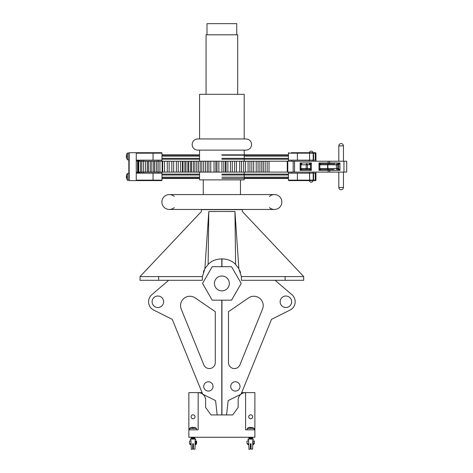 <?xml version="1.0" encoding="UTF-8"?>
<svg xmlns="http://www.w3.org/2000/svg" width="473" height="473" viewBox="0 0 473 473"><rect width="100%" height="100%" fill="white"/><g stroke="black" fill="none" stroke-linecap="round" stroke-linejoin="round"><path stroke-width="0.71" d="M341.122 143.556L341.122 143.556C342.541 143.691 343.315 144.466 343.451 145.873L338.804 145.873C338.94 144.466 339.715 143.691 341.122 143.556M343.451 187.444L338.804 187.444C338.94 188.857 339.715 189.626 341.122 189.768L341.128 189.768C342.541 189.626 343.315 188.857 343.451 187.444L343.451 172.089M164.563 161.228L162.18 161.228L162.18 172.089L162.718 172.089L162.718 161.228L162.718 172.089L164.563 172.089L164.563 161.228L169.115 161.228L169.115 172.089L173.674 172.089L173.674 161.228L178.226 161.228L178.226 172.089L182.412 172.089L182.412 161.228L184.854 161.228L184.854 172.089L187.822 172.089L187.822 161.228L190.589 161.228L190.589 172.089L193.422 172.089L193.422 161.228L196.744 161.228L196.744 172.089L200.185 172.089L200.185 161.228L203.638 161.228L203.638 172.089L207.316 172.089L207.316 161.228L210.763 161.228L210.763 172.089L215.877 172.089L215.877 161.228L218.857 161.228L218.857 172.089L223.776 172.089L223.776 161.228L223.776 172.089L225.432 172.089L225.432 161.228L218.857 161.228M164.563 172.089L167.276 172.089L167.276 161.228L167.276 172.089L169.115 172.089M169.115 161.228L171.847 161.228L171.847 172.089L171.829 161.228L173.674 161.228M173.674 172.089L176.388 172.089L176.388 161.228L176.388 172.089L178.226 172.089M178.226 161.228L180.591 161.228L180.591 172.089L180.574 161.228L182.412 161.228M182.412 172.089L183.016 172.089L183.016 161.228L183.016 172.089L184.854 172.089M184.854 161.228L186.001 161.228L186.001 172.089L185.984 161.228L187.822 161.228M187.822 172.089L188.751 172.089L188.751 161.228L188.751 172.089L190.589 172.089M190.589 161.228L191.583 161.228L191.583 172.089L191.583 161.228L193.422 161.228M193.422 172.089L194.906 172.089L194.906 161.228L194.906 172.089L196.744 172.089M196.744 161.228L198.364 161.228L198.364 172.089L198.347 161.228L200.185 161.228M200.185 172.089L201.8 172.089L201.8 161.228L201.8 172.089L203.638 172.089M203.638 161.228L205.477 161.228L205.477 172.089L205.477 161.228L207.316 161.228M210.763 161.228L214.05 161.228L214.05 172.089L214.033 161.228L215.877 161.228M207.316 172.089L208.924 172.089L208.924 161.228L208.924 172.089L210.763 172.089M215.877 172.089L217.001 172.089L217.001 161.228L217.001 172.089L218.857 172.089M221.92 172.089L221.92 161.228M234.638 172.089L234.638 161.228L230.422 161.228L230.422 172.089L230.422 161.228L226.029 161.228L226.029 172.089L227.88 172.089L227.88 161.228L227.874 172.089L232.278 172.089L232.278 161.228L232.261 172.089L236.494 172.089L236.476 161.228L241.561 161.228L241.543 172.089L241.543 161.228L245.517 161.228L245.505 172.089L245.505 161.228L249.945 161.228L249.927 172.089L249.945 161.228L253.711 161.228L253.699 172.089L253.699 161.228L258.057 161.228L258.051 172.089L258.051 161.228L261.77 161.228L261.764 172.089L261.764 161.228L265.199 161.228L265.193 172.089L265.193 161.228L269.013 161.228L269.001 172.089L269.013 161.228L346.709 161.228L346.709 172.089L267.156 172.089L267.156 161.228M234.638 161.228L236.494 161.228L236.494 172.089L267.156 172.089M239.699 172.089L239.699 161.228M243.66 172.089L243.66 161.228M248.083 172.089L248.083 161.228M251.855 172.089L251.855 161.228M259.914 172.089L259.914 161.228M256.2 172.089L256.2 161.228M263.343 172.089L263.343 161.228M162.18 172.089L138.205 172.089L138.205 161.228L162.18 161.228M140.528 172.089L140.528 161.228M143.597 172.089L143.597 161.228M147.357 172.089L147.357 161.228M150.284 172.089L150.284 161.228M153.642 172.089L153.642 161.228M156.604 172.089L156.604 161.228M226.029 172.089L225.432 172.089M226.029 161.228L225.432 161.228M138.731 161.228L138.731 172.089M158.118 161.228L158.118 172.089M154.807 161.228L154.807 172.089M151.839 161.228L151.839 172.089M148.481 161.228L148.481 172.089M145.554 161.228L145.554 172.089M141.794 161.228L141.794 172.089M319.925 163.871L327.694 163.871L327.984 168.518L336.445 168.518L336.445 164.799L327.984 164.799A0.928 0.467 90 0 1 328.457 163.871L320.771 163.871A0.928 0.928 90 0 0 319.843 164.77L319.849 168.53L327.606 168.518L327.606 164.799L319.849 164.799L320.771 163.871L319.009 162.943L328.167 162.943L328.167 161.228M328.457 163.871L327.694 163.871M319.843 168.554A0.928 0.928 90 0 0 320.771 169.452L328.457 169.452A0.928 0.467 90 0 1 327.984 168.518L327.606 168.518L327.694 169.452L328.457 169.452M301.065 163.871L301.886 163.871A0.928 0.928 90 0 0 300.964 164.77L300.964 168.53L306.208 168.518L306.208 164.799L300.964 164.799L301.886 163.871L300.124 162.943L311.346 162.943L310.454 164.628A0.928 0.739 50.2 0 0 309.614 163.782L311.346 162.943L311.346 170.381L309.218 169.452A0.928 0.804 90 0 0 310.016 168.518L311.346 170.381L300.124 170.381L300.964 168.518M300.964 168.554A0.928 0.928 90 0 0 301.886 169.452L309.218 169.452M309.614 169.535A0.928 0.739 129.8 0 0 310.454 168.69L310.454 164.628L307.485 164.799L307.485 168.518L306.208 168.518A0.928 0.467 90 0 0 306.681 169.452L301.065 169.452M326.642 163.871L333.962 163.871M334.902 163.871L324.738 163.871M333.962 169.452L326.642 169.452M324.738 169.452L326.346 169.452M337.858 163.871L339.933 162.943L338.656 164.799L337.722 164.799L337.722 168.518L338.656 168.518L339.933 170.381L337.858 169.452A0.928 0.804 90 0 0 338.656 168.518L338.656 164.799A0.928 0.804 90 0 0 337.858 163.871M319.843 164.799L319.009 162.943L319.009 170.381L319.843 168.518M319.849 168.53L320.771 169.452L319.009 170.381L328.167 170.381L328.079 169.452M310.016 164.799A0.928 0.804 90 0 0 309.218 163.871L309.614 163.782M300.964 168.53L301.886 169.452L300.124 170.381L300.124 162.943L300.964 164.799M159.921 172.089L159.921 161.228M221.872 211.49L208.806 211.496C199.05 211.496 199.05 211.496 208.806 211.496L208.138 264.46C214.659 257.058 229.139 257.093 235.613 264.46L234.945 211.496L221.872 211.49M234.945 211.496C244.701 211.496 244.701 211.496 234.945 211.496L238.865 268.694L241.342 276.581L303.707 276.581L242.336 211.496L242.336 209.628L201.415 209.628L201.415 211.496L140.043 276.581L202.409 276.581L204.886 268.694L208.806 211.496M244.192 172.089L244.192 179.876L199.559 179.876L199.559 172.089M199.559 138.956L199.559 94.322L244.192 94.322L244.192 138.956L221.872 138.956L246.055 138.956C249.442 139.287 251.299 141.149 251.63 144.537C251.299 147.925 249.442 149.787 246.055 150.118L197.696 150.118C194.308 149.787 192.446 147.925 192.121 144.537C192.446 141.149 194.308 139.287 197.696 138.956L221.872 138.956L197.696 138.956M237.683 94.322L237.683 34.807L206.068 34.807L206.068 94.322M206.997 34.807L206.997 23.65L236.754 23.65L236.754 34.807M303.707 276.581L303.707 280.306L241.425 280.306L241.425 278.366A19.547 19.547 0 0 0 241.342 276.581M140.043 276.581L140.043 280.306L202.326 280.306L202.326 278.366A19.547 19.547 0 0 1 202.409 276.581M235.613 264.46L238.865 268.694M204.886 268.694L208.138 264.46M204.301 269.805L203.337 272.176M240.515 272.478L239.787 270.532M214.435 283.433A7.438 7.438 0 0 1 221.872 275.996A7.438 7.438 0 0 1 229.316 283.433A7.438 7.438 0 0 1 221.872 290.877A7.438 7.438 0 0 1 214.435 283.433M280.14 301.768A5.753 5.753 0 0 0 285.893 307.521A5.753 5.753 0 0 0 291.646 301.768A5.753 5.753 0 0 0 285.893 296.015A5.753 5.753 0 0 0 280.14 301.768M230.723 386.417A4.647 4.647 0 0 1 235.371 381.77A4.647 4.647 0 0 1 240.024 386.417A4.647 4.647 0 0 1 235.371 391.07A4.647 4.647 0 0 1 230.723 386.417M152.105 301.768A5.753 5.753 0 0 1 157.858 296.015A5.753 5.753 0 0 1 163.611 301.768A5.753 5.753 0 0 1 157.858 307.521A5.753 5.753 0 0 1 152.105 301.768M203.727 386.417A4.647 4.647 0 0 0 208.374 391.07A4.647 4.647 0 0 0 213.027 386.417A4.647 4.647 0 0 0 208.374 381.77A4.647 4.647 0 0 0 203.727 386.417M203.833 364.854A5.942 5.942 0 0 0 215.28 362.62L215.28 311.695L195.183 297.895A9.354 9.354 0 0 0 181.224 309.117L203.833 364.854M221.802 258.82L221.802 266.695M217.178 414.945L215.587 400.601L202.669 394.145L172.249 319.352L153.701 310.081A9.294 9.294 0 0 1 151.815 294.709L168.642 280.306M221.802 300.172L221.802 414.945M239.917 364.854A5.942 5.942 0 0 1 228.471 362.62L228.471 311.695L248.567 297.895A9.354 9.354 0 0 1 262.527 309.117L239.917 364.854M221.949 258.82L221.949 266.695M221.949 300.172L221.949 414.945M226.573 414.945L228.163 400.601L241.082 394.145L271.502 319.352L290.05 310.081A9.294 9.294 0 0 0 291.936 294.709L275.103 280.306M231.539 300.172L241.2 283.433L231.539 266.695L212.211 266.695L202.545 283.433L212.211 300.172L231.539 300.172M174.259 196.443A7.438 7.438 0 0 0 161.896 202.018A7.438 7.438 0 0 0 174.259 207.6M269.492 196.443A7.438 7.438 0 0 1 281.855 202.018A7.438 7.438 0 0 1 269.492 207.6M137.608 166.271L138.205 166.271M137.608 166.662L138.205 166.662M161.979 154.837L199.559 154.837M221.872 154.837L288.441 154.837M161.979 178.481L199.559 178.481M221.872 178.481L288.441 178.481M137.395 172.231L137.395 173.171M136.265 172.231L139.984 172.225M137.608 171.776L138.205 171.776M137.608 167.046L138.205 167.046M137.608 161.541L138.205 161.541M136.265 161.08L139.984 161.098M137.395 160.152L137.395 161.08M136.265 180.142L136.732 180.609L136.265 180.142L161.979 180.154A0.467 0.467 0 0 1 161.512 180.609L136.732 180.609L136.265 180.142L136.265 173.171L161.979 173.171L161.979 172.089M157.326 152.714L136.732 152.714L136.265 153.175L136.265 160.152L161.979 160.152L161.979 153.163L136.265 153.175L136.732 152.714L161.512 152.714A0.467 0.467 0 0 1 161.979 153.175M161.979 180.142L161.979 173.171M141.847 152.714L146.961 152.714L141.847 152.714M161.979 161.228L161.979 160.152M155.499 180.609L158.721 180.609M136.265 153.175L136.732 152.714M158.26 160.152L158.26 161.228M158.26 172.089L158.26 173.171M143.703 173.171L143.703 172.089M143.703 161.228L143.703 160.152M139.984 173.171L139.984 172.089M139.984 161.228L139.984 160.152M315.94 172.089L315.94 173.171L309.649 173.171L309.649 180.142A0.467 0.467 0 0 1 309.188 180.609L288.897 180.609M312.771 180.609L313.096 180.609A0.467 0.467 0 0 0 313.569 180.142L315.94 180.142A0.467 0.467 0 0 1 315.473 180.609L313.061 180.609A1.862 1.862 0 0 1 309.372 180.609L309.372 180.609M305.984 180.609L308.774 180.609M291.297 152.714L309.372 152.714A1.862 1.862 0 0 1 313.061 152.714L315.473 152.714A0.467 0.467 0 0 1 315.94 153.175L309.649 153.175A0.467 0.467 0 0 0 309.188 152.714L308.881 152.714M309.596 160.152L309.596 153.175L297.381 153.175L297.381 160.152L309.649 160.152L309.596 153.175A0.467 0.426 -90 0 0 309.171 152.714L309.188 152.714M309.649 160.152L313.569 160.152L313.569 153.175A0.467 0.467 0 0 0 313.102 152.714L312.771 152.714M313.569 173.171L313.546 180.142A0.467 0.449 -90 0 1 313.096 180.609L314.811 180.609A0.467 0.461 -90 0 0 315.272 180.142L315.272 173.171M291.764 160.152L291.764 161.228M291.764 172.089L291.764 173.171M297.381 160.152L288.441 160.152L288.441 161.228M288.441 172.089L288.441 173.171L297.381 173.171L297.381 180.142L313.546 180.142L313.546 173.171M309.649 173.171L297.381 173.171M315.94 173.171L315.94 180.154M297.032 180.609A0.467 0.355 90 0 0 297.381 180.142L288.441 180.142A0.467 0.467 0 0 0 288.908 180.609A0.467 0.467 0 0 1 288.441 180.142L288.441 173.171M313.096 180.609L309.171 180.609A0.467 0.426 90 0 0 309.596 180.142L309.596 173.171M313.569 160.152L315.94 160.152L315.94 161.228M315.94 153.163L315.94 160.152M315.272 160.152L315.272 153.175A0.467 0.461 90 0 0 314.811 152.714L313.096 152.714A0.467 0.449 90 0 1 313.546 153.175L313.546 160.152M307.113 152.714L313.096 152.714M288.441 160.152L288.441 153.175A0.467 0.467 0 0 1 288.908 152.714L288.897 152.714M288.441 153.175L297.381 153.175A0.467 0.355 -90 0 0 297.032 152.714M137.608 172.231L137.608 161.08M136.265 180.609L136.265 152.714L129.164 152.726L128.827 153.157L128.827 180.16L129.277 180.609L128.827 180.16L129.277 180.609L136.265 180.609M128.827 153.157L129.247 152.714M128.827 180.16L129.277 180.609L128.827 180.16M161.979 159.218L199.559 159.218M221.872 159.218L288.441 159.218M161.979 174.099L199.559 174.099M221.872 174.099L288.441 174.099M161.979 174.992L199.559 174.992M221.872 174.992L288.441 174.992M161.979 177.174L199.559 177.174M221.872 177.174L288.441 177.174M161.979 155.221L199.559 155.221M221.872 155.221L288.441 155.221M161.979 158.331L199.559 158.331M221.872 158.331L288.441 158.331M288.441 156.149L244.192 156.149M199.559 156.149L161.979 156.149M288.441 178.102L244.192 178.102M199.559 178.102L161.979 178.102M127.432 180.314L128.827 180.314L128.827 173.467L127.432 173.467L127.432 180.314L126.297 177.629L126.663 177.263L126.663 176.589L126.297 176.565L126.663 174.649L126.297 176.541M126.663 176.518L126.297 177.617M127.432 173.467L126.663 174.649M126.297 177.233L126.663 177.233M126.297 177.209L126.663 177.209M127.432 159.85L128.827 159.85L128.827 153.01L127.432 153.01L127.432 159.85L126.297 157.172L126.663 156.805L126.663 156.131L126.297 156.108L126.663 154.192L126.297 156.084M126.663 156.06L126.297 157.16M127.432 153.01L126.663 154.192M126.297 156.776L126.663 156.776M126.297 156.752L126.663 156.752M191.074 416.802A1.975 1.975 0 0 0 193.049 418.782A1.975 1.975 0 0 0 195.024 416.802A1.975 1.975 0 0 0 193.049 414.827A1.975 1.975 0 0 0 191.074 416.802M248.727 416.802A1.975 1.975 0 0 0 250.702 418.782A1.975 1.975 0 0 0 252.677 416.802A1.975 1.975 0 0 0 250.702 414.827A1.975 1.975 0 0 0 248.727 416.802M202.048 392.625L188.863 392.625L188.863 437.259L254.888 437.259L254.888 392.625L241.703 392.625M188.863 429.821L198.163 429.821L198.163 393.625A0.928 0.928 0 0 1 199.228 392.702A7.438 7.438 0 0 1 205.601 400.063L205.601 407.424L211.064 414.945L232.686 414.945L238.15 407.424L238.15 400.063A7.438 7.438 0 0 1 244.523 392.702A0.928 0.928 0 0 1 245.588 393.625L245.588 429.821L254.888 429.821M205.601 407.424L211.064 414.945M232.686 414.945L238.15 407.424M250.329 444.998L251.074 444.998M250.329 445.294L251.074 445.294M250.329 445.596L251.074 445.596M250.329 445.891L251.074 445.891M250.329 446.187L251.074 446.187M250.329 446.488L251.074 446.488M250.329 446.784L251.074 446.784M250.329 447.08L251.074 447.08M251.074 447.381L250.329 447.381M250.329 447.677L251.074 447.677M251.074 448.422L250.329 448.422M251.074 443.769L250.329 443.769L250.329 449.125L248.987 449.35L248.597 440.31L247.911 439.121L253.493 439.121L252.807 440.31L252.641 449.131L251.074 449.125L251.074 443.769M193.422 443.769L192.677 443.769L192.677 449.125L191.334 449.35L190.944 440.31L190.258 439.121L195.84 439.121L195.148 440.31L194.988 449.131L193.422 449.125L193.422 443.769M193.38 427.657L192.712 427.657L193.77 427.29L195.278 427.657L193.77 427.29L193.28 427.651M192.736 427.775L192.31 427.557L192.818 427.622M192.677 444.998L193.422 444.998M192.677 445.294L193.422 445.294M192.677 445.596L193.422 445.596M192.677 445.891L193.422 445.891M192.677 446.187L193.422 446.187M192.677 446.488L193.422 446.488M192.677 446.784L193.422 446.784M192.677 447.08L193.422 447.08M193.422 447.381L192.677 447.381M192.677 447.677L193.422 447.677M193.422 448.422L192.677 448.422M250.702 427.645L250.365 427.657L250.702 427.645M254.125 429.821L254.125 428.426L247.278 428.426L248.473 427.645L250.365 427.29L250.365 427.657M248.473 427.657L249.212 427.409M250.365 427.551L249.975 427.29M252.564 438.441L248.839 438.441L249.283 438.749L248.839 439.056L252.564 439.056L252.121 438.749L252.564 438.441L252.121 438.004L252.564 437.572L252.121 437.259M252.564 437.696L248.839 437.696L249.283 438.004L248.839 438.317L252.564 438.317M249.283 437.259L248.839 437.572L252.564 437.572M249.283 438.004L252.121 438.004M249.283 438.749L252.121 438.749M251.429 427.29L252.931 427.657L251.429 427.29M252.931 427.657L254.125 428.426M196.472 429.821L196.472 428.426L189.626 428.426L190.814 427.645L192.712 427.29L192.712 427.657M190.814 427.657L191.553 427.409M192.712 427.551L192.322 427.29M194.906 438.441L191.187 438.441L191.63 438.749L191.187 439.056L194.906 439.056L194.468 438.749L194.906 438.441L194.468 438.004L194.906 437.572L194.468 437.259M194.906 437.696L191.187 437.696L191.63 438.004L191.187 438.317L194.906 438.317M191.63 437.259L191.187 437.572L194.906 437.572M191.63 438.004L194.468 438.004M191.63 438.749L194.468 438.749M192.677 444.803L193.422 444.803M192.677 444.519L193.422 444.519M195.071 444.519L196.059 444.519L195.047 444.803M196.36 443.822L195.083 443.851M189.732 443.822L191.009 443.851M192.677 443.851L193.422 443.851M196.597 443.562L196.597 440.984L195.136 440.984M190.956 440.984L189.502 440.984L189.502 443.562L190.932 443.851M195.089 443.763L196.254 443.851M195.911 440.984L195.911 443.562M189.844 443.851L189.502 443.562M190.04 443.851L190.04 444.519L191.021 444.519M250.329 444.803L251.074 444.803M248.703 444.803L247.692 444.519L248.68 444.519M250.329 444.519L251.074 444.519M252.724 444.519L253.711 444.519L253.711 443.851M252.795 440.984L254.397 440.984L254.397 443.562L252.736 443.851L253.54 443.851M247.249 443.739L248.668 443.851M250.329 443.851L251.074 443.851M248.615 440.984L247.007 440.984L247.007 443.562L248.662 443.816M252.742 443.674L253.156 443.562L253.156 440.984M253.776 443.851L253.156 443.562M247.627 443.851L247.007 443.562M328.079 163.871L328.167 162.943L339.933 162.943L339.933 170.381L328.167 170.381L328.167 172.089M329.687 172.089L329.687 170.381A0.928 0.467 -90 0 0 329.22 169.452M343.942 172.089L343.942 161.228M329.22 163.871A0.928 0.467 -90 0 0 329.687 162.943L329.687 161.228M294.543 172.089L294.543 161.228M293.189 172.089L293.189 161.228M287.785 172.089L287.785 161.228M287.253 172.089L287.253 161.228M306.681 169.452A0.928 0.804 90 0 0 307.485 168.518L310.016 168.518M307.485 164.799L306.208 164.799A0.928 0.467 90 0 1 306.681 163.871A0.928 0.804 90 0 1 307.485 164.799M336.445 168.518L337.722 168.518A0.928 0.804 90 0 1 336.918 169.452A0.928 0.467 90 0 1 336.445 168.518M337.722 164.799L336.445 164.799A0.928 0.467 90 0 1 336.918 163.871A0.928 0.804 90 0 1 337.722 164.799M285.107 280.306L285.107 276.581M158.644 280.306L158.644 276.581M281.855 202.018A7.438 7.438 0 0 1 274.417 209.462L169.334 209.462A7.438 7.438 0 0 1 161.896 202.018M137.395 172.728L139.984 172.728M137.395 160.589L139.984 160.589M153.394 180.609A0.467 0.349 -90 0 1 153.045 180.142L153.045 173.171M153.045 160.152L153.045 153.175A0.467 0.349 90 0 1 153.394 152.714M141.847 160.152L141.847 161.228M141.847 172.089L141.847 173.171M313.197 173.171L313.197 180.142A0.467 0.449 -90 0 1 312.748 180.609M312.748 152.714A0.467 0.449 -90 0 1 313.197 153.175L313.197 160.152M129.164 152.726L129.164 180.597M343.451 161.228L343.451 145.873M338.804 187.444L338.804 172.089M338.804 161.228L338.804 145.873M313.079 173.171L313.079 172.089M313.079 161.228L313.079 160.152M309.354 173.171L309.354 172.089M309.354 161.228L309.354 160.152M203.278 194.58L203.278 179.876M199.559 161.228L199.559 150.118M244.192 161.228L244.192 150.118M240.473 194.58L240.473 179.876M274.417 194.58L169.334 194.58M250.412 427.557L249.963 427.557L250.412 427.557M250.992 427.557L251.441 427.557L250.992 427.557M193.339 427.557L193.788 427.557L193.339 427.557M247.278 429.821L247.278 428.426M189.626 429.821L189.626 428.426M195.278 427.645L196.472 428.426M196.059 444.519L196.059 443.851M190.04 444.519L191.045 444.803M247.692 444.519L247.692 443.851M253.711 444.519L252.706 444.803"/></g></svg>
